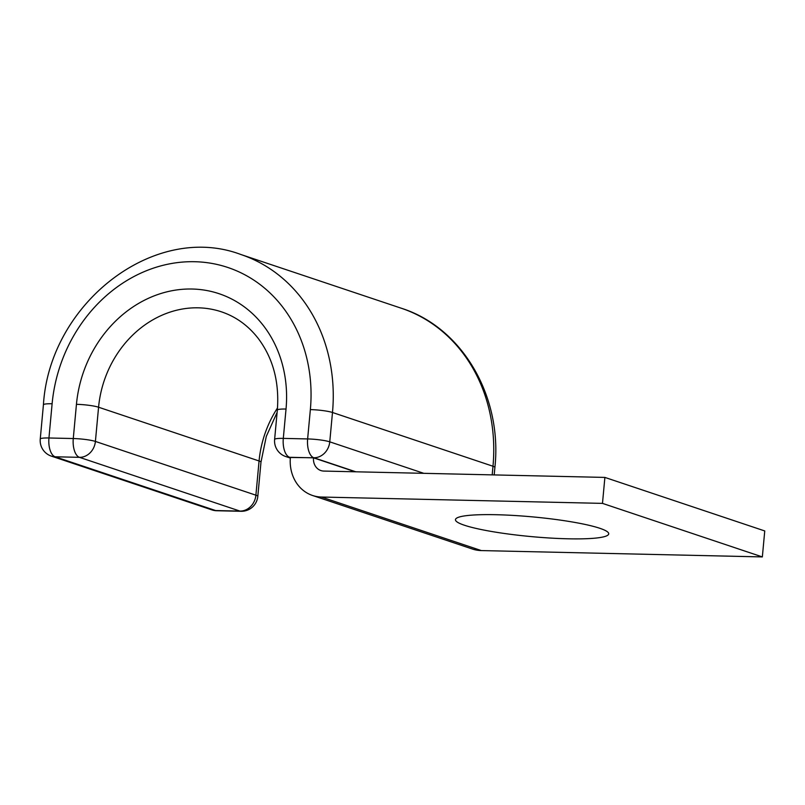 <?xml version="1.0" encoding="UTF-8"?>
<svg xmlns="http://www.w3.org/2000/svg" width="805" height="805" viewBox="0 0 805 805"><rect width="100%" height="100%" fill="white"/><g stroke="black" fill="none" stroke-linecap="round" stroke-linejoin="round"><path stroke-width="1.21" d="M568.028 538.797A76.968 9.871 -174.7 0 0 608.721 533.866A76.968 9.871 -174.7 0 0 496.152 514.717A76.968 9.871 -174.7 0 0 455.459 519.648A76.968 9.871 -174.7 0 0 568.028 538.797M355.166 471.78L313.517 457.834L290.394 457.31A39.445 34.323 108.5 0 0 312.561 495.488A39.445 34.323 108.5 0 0 321.467 497.037L602.482 503.377L604.887 477.415L323.882 471.076A13.152 11.441 108.5 0 1 320.913 470.563A13.152 11.441 108.5 0 1 313.517 457.834M602.482 503.377L762.345 556.919L764.75 530.948L604.887 477.415M762.345 556.919L481.33 550.58A39.445 34.323 108.5 0 1 472.424 549.03L312.561 495.488M481.33 550.58L321.467 497.037M240.745 254.461L401.252 308.214A163.244 142.072 108.5 0 1 492.982 466.246L332.485 412.492A163.244 142.072 108.5 0 0 240.745 254.461C154.339 221.939 49.497 303.384 43.42 404.824A16.432 2.103 -174.7 0 1 52.114 403.768A146.802 127.774 108.5 0 1 194.679 261.716A146.802 127.774 108.5 0 1 310.358 409.594A16.432 2.103 5.3 0 1 332.485 412.492L329.758 441.834L423.792 473.33M401.252 308.214C462.513 327.534 502.562 396.785 494.894 467.433A16.432 2.103 5.3 0 0 492.982 466.246L492.187 474.87M310.358 409.594L307.631 438.936A16.432 2.103 5.3 0 1 329.758 441.834A16.432 14.299 -71.5 0 1 313.799 457.743L290.374 457.492M277.121 412.381L266.304 436.391L260.981 462.161A16.432 2.103 -174.7 0 0 259.069 460.973L98.572 407.219A102.708 89.395 108.5 0 1 221.526 311.857C236.046 316.768 248.302 325.653 258.294 338.523C273.116 358.316 279.466 382.174 277.333 410.097L274.616 439.439A16.432 2.103 5.3 0 1 283.3 438.393L307.631 438.936A16.432 7.809 -88.7 0 0 313.799 457.743L355.77 471.79M277.333 410.097A16.432 2.103 5.3 0 1 286.027 409.051L283.3 438.393A16.432 7.809 -88.7 0 0 289.468 457.19A16.432 14.299 -71.5 0 1 285.755 456.546L290.333 458.075M43.42 404.824L40.25 439.037A16.432 2.103 5.3 0 1 48.944 437.99L73.275 438.534A16.432 2.103 5.3 0 1 95.403 441.432L98.572 407.219A16.432 2.103 -174.7 0 0 76.445 404.321A119.14 103.694 108.5 0 1 192.154 289.025A119.14 103.694 108.5 0 1 286.027 409.051M76.445 404.321L73.275 438.534A16.432 7.809 91.3 0 0 79.443 457.331L55.112 456.787L215.609 510.541L239.94 511.084L79.443 457.331A16.432 14.299 -71.5 0 0 95.403 441.432L255.899 495.186L259.069 460.973A102.708 89.395 108.5 0 1 277.514 407.944M52.114 403.768L48.944 437.99A16.432 7.809 91.3 0 0 55.112 456.787A16.432 14.299 -71.5 0 1 51.399 456.143L211.896 509.887A16.432 14.299 -71.5 0 0 215.609 510.541A16.432 7.809 91.3 0 0 216.746 510.742A16.432 16.432 0 0 1 211.896 509.887M216.746 510.742L241.077 511.286A16.432 7.809 91.3 0 1 239.94 511.084A16.432 14.299 -71.5 0 0 255.899 495.186A16.432 2.103 5.3 0 1 257.811 496.373L260.981 462.161M494.894 467.433L494.2 474.92M274.616 439.439A16.432 16.432 0 0 0 285.755 456.546M241.077 511.286A16.432 16.432 0 0 0 257.811 496.373M40.25 439.037A16.432 16.432 0 0 0 51.399 456.143"/></g></svg>

